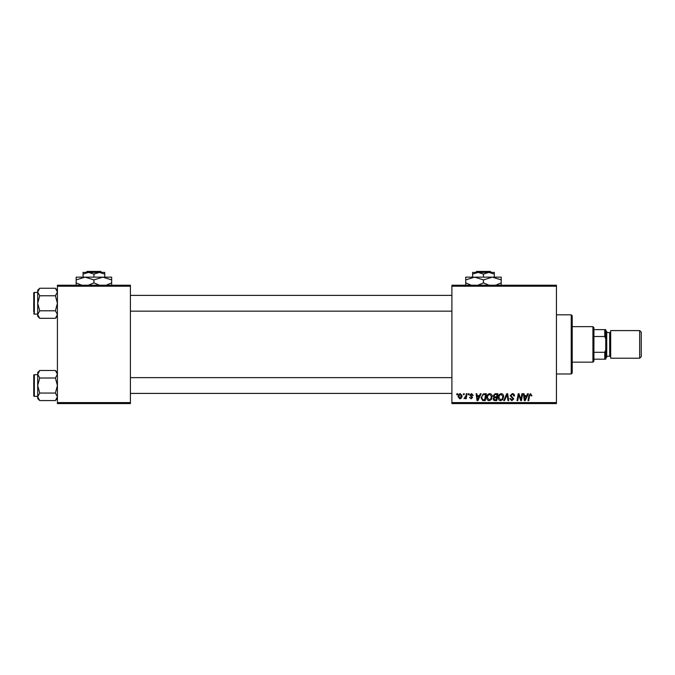 <?xml version="1.0" encoding="UTF-8"?>
<svg xmlns="http://www.w3.org/2000/svg" width="675" height="675" viewBox="0 0 675 675"><rect width="100%" height="100%" fill="white"/><g stroke="black" fill="none" stroke-linecap="round" stroke-linejoin="round"><path stroke-width="1.01" d="M451.896 285.23L556.436 285.23L556.436 286.217L451.896 286.217L451.896 285.23M486.776 397.634C486.759 395.44 487.763 394.107 489.78 393.626C491.375 393.913 492.168 394.909 492.151 396.613L491.206 399.668L489.156 400.705C487.519 400.41 486.726 399.381 486.776 397.634M479.503 395.592L480.355 393.711L481.132 393.711L477.925 400.621L477.048 400.621L476.103 393.711L476.82 393.711L477.056 395.592L479.503 395.592M530.55 393.626L531.9 395.778L531.174 395.862L530.499 394.428L529.563 395.727L528.736 400.621L528.002 400.621L528.862 395.558L530.55 393.626M510.173 395.651L512.342 393.626C513.785 393.702 514.502 394.478 514.477 395.963L513.759 396.048L513.574 395.027L512.291 394.428L510.891 395.584L513.759 398.874L511.827 400.705L509.819 398.554L510.536 398.486L511.852 399.904L513.042 398.917L510.173 395.651M503.719 400.621L506.739 393.711L507.651 393.711L508.714 400.621L507.988 400.621L507.085 394.698L504.495 400.621L503.719 400.621M498.251 397.634C498.234 395.44 499.238 394.107 501.263 393.626C502.85 393.913 503.643 394.909 503.626 396.613L502.681 399.668L500.639 400.705C498.994 400.41 498.201 399.381 498.251 397.634M456.756 394.698L456.916 393.711L457.633 393.711L457.49 394.698L456.756 394.698M451.896 402.587L556.436 402.587L556.436 403.574L451.896 403.574L451.896 286.217M556.436 402.587L556.436 286.217M493.138 395.862L495.129 393.711L497.888 393.711L496.724 400.621L493.999 400.503L493.054 398.942L493.999 397.254L493.138 395.862M526.753 395.592L527.605 393.711L528.382 393.711L525.175 400.621L524.298 400.621L523.353 393.711L524.07 393.711L524.306 395.592L526.753 395.592M521.176 397.929L521.91 393.711L522.636 393.711L521.454 400.621L520.703 400.621L518.729 394.757L517.767 400.621L517.033 400.621L518.206 393.711L518.957 393.711L520.948 399.566L521.176 397.929M471.521 393.626L473.234 395.415L472.517 395.508L471.487 394.251L470.551 395.018L472.61 397.398L471.108 398.824L469.471 397.297L471.142 398.199L471.892 397.507L469.834 395.077L471.521 393.626M483.266 393.879L486.413 393.711L485.249 400.621L482.65 400.528L481.123 397.794L483.266 393.879M458.089 396.723C458.038 395.044 458.789 394.006 460.325 393.626L462.029 395.626C462.097 397.373 461.337 398.444 459.759 398.824L458.089 396.723M463.388 394.698L463.556 393.711L464.273 393.711L464.122 394.698L463.388 394.698M465.952 395.719L466.324 393.711L467.049 393.711L466.197 398.731L465.472 398.731L465.657 397.693L464.003 398.638L465.952 395.719M468.231 394.698L468.399 393.711L469.117 393.711L468.965 394.698L468.231 394.698M57.417 285.23L130.402 285.23L130.402 286.217L57.417 286.217L57.417 285.23M130.402 402.587L130.402 403.574L57.417 403.574L57.417 402.587L130.402 402.587L130.402 286.217M57.417 402.587L57.417 286.217M496.133 399.811L496.496 397.659L494.167 397.946L493.771 398.908L494.902 399.811L496.133 399.811M496.64 396.849L497.028 394.521L494.977 394.554L493.855 395.879L495.112 396.849L496.64 396.849M502.124 399.136L502.909 396.579L501.204 394.428C499.669 394.892 498.926 395.989 498.968 397.71L500.656 399.904L502.124 399.136M525.403 398.452L526.357 396.402L524.408 396.402L524.829 399.862L525.403 398.452M478.162 398.452L479.115 396.402L477.157 396.402L477.588 399.862L478.162 398.452M484.658 399.811L485.553 394.521L484.633 394.521C482.726 394.698 481.798 395.803 481.84 397.837L482.709 399.693L484.658 399.811M490.641 399.136L491.434 396.579L489.729 394.428C488.194 394.892 487.451 395.989 487.493 397.71L489.181 399.904L490.641 399.136M459.793 398.199L461.312 395.702L460.316 394.251L458.806 396.731L459.793 398.199M571.227 314.82L572.214 315.807L572.214 373.005L571.227 373.992L571.227 314.82L556.436 314.82M571.227 373.992L556.436 373.992M57.417 372.516L55.409 370.499L57.417 374.254L55.409 378.017L39.707 378.017L37.699 374.254L39.707 370.499L55.409 370.499M39.707 370.499L37.699 372.516L37.699 398.545L39.707 400.562L37.699 396.799L39.707 393.044L37.699 385.526L39.707 378.017M33.75 395.786A0.591 0.591 0 0 0 34.341 396.377L34.341 374.676A0.591 0.591 0 0 0 33.75 375.275L33.75 395.786L33.75 375.275A0.591 0.591 0 0 1 34.341 374.676L37.699 374.676M34.341 396.377L37.699 396.377M55.409 378.017L57.417 385.526L55.409 393.044L57.417 396.799L55.409 400.562L39.707 400.562M55.409 393.044L39.707 393.044M56.852 398.739L57.417 396.799M38.264 372.313L37.733 373.739M57.417 290.267L55.409 288.25L57.417 292.005L55.409 295.768L39.707 295.768L37.699 292.005L39.707 288.25L55.409 288.25M39.707 288.25L37.699 290.267L37.699 316.297L39.707 318.305L37.699 314.55L39.707 310.795L37.699 303.277L39.707 295.768M37.699 292.427L34.341 292.427A0.591 0.591 0 0 0 33.75 293.026L33.75 312.154M33.75 294.401L33.75 293.026A0.591 0.591 0 0 1 34.341 292.427L34.341 314.128A0.591 0.591 0 0 1 33.75 313.538M34.341 314.128L37.699 314.128M55.409 295.768L57.417 303.277L55.409 310.795L57.417 314.55L55.409 318.305L39.707 318.305M55.409 310.795L39.707 310.795M56.852 316.491L57.417 314.55M38.264 290.064L37.733 291.49M592.928 326.649L593.916 327.637L593.916 361.167L592.928 362.154L592.928 326.649L572.214 326.649M593.916 329.611L605.745 329.611L605.745 359.193L604.758 359.193L604.758 352.291L605.745 349.895M593.916 352.291L604.758 352.291M605.745 338.909L604.758 336.513L604.758 329.611M593.916 336.513L604.758 336.513M593.916 359.193L604.758 359.193M641.25 332.176L641.25 356.636L639.672 358.214L639.672 330.598L641.25 332.176M605.745 330.598L606.732 331.585L606.732 357.227L605.745 358.214M606.732 356.24L609.694 356.24A0.987 0.987 0 0 1 610.681 357.227M606.732 332.573L609.694 332.573A0.987 0.987 0 0 0 610.681 331.585M639.672 358.214L610.681 358.214L610.681 330.598L639.672 330.598M476.626 271.426L475.63 272.413L476.626 271.426L490.286 271.426L491.282 272.413L490.286 271.426M494.303 277.147L494.303 274.092L488.886 272.413L472.61 272.413L472.61 274.092L478.035 272.413L483.46 274.092L488.886 272.413L491.282 272.413M472.61 274.092L472.61 277.147M483.46 274.092L483.46 277.147M494.303 274.092L494.303 272.413L488.886 272.413M471.327 285.23L465.708 282.876L465.708 277.147L501.213 277.147L501.213 282.876L495.593 285.23M465.708 282.876L465.708 285.626M465.708 279.889L474.584 277.147L483.46 279.889L483.46 282.876L477.841 285.23M483.46 279.889L492.337 277.147L501.213 279.889M489.08 285.23L483.46 282.876M501.213 285.626L501.213 282.876M87.075 271.426L86.079 272.413L87.075 271.426L100.744 271.426L101.739 272.413L100.744 271.426M104.76 277.147L104.76 274.092L99.335 272.413L83.059 272.413L83.059 274.092L88.484 272.413L93.909 274.092L99.335 272.413L101.739 272.413M83.059 274.092L83.059 277.147M93.909 274.092L93.909 277.147M104.76 274.092L104.76 272.413L99.335 272.413M81.776 285.23L76.157 282.876L76.157 277.147L111.662 277.147L111.662 282.876L106.043 285.23M76.157 282.876L76.157 285.626M76.157 279.889L85.033 277.147L93.909 279.889L93.909 282.876L88.29 285.23M93.909 279.889L102.786 277.147L111.662 279.889M99.529 285.23L93.909 282.876M111.662 285.626L111.662 282.876M609.694 356.24L609.694 332.573M57.417 398.545L55.409 400.562M451.896 393.415L130.402 393.415M451.896 377.637L130.402 377.637M130.402 295.388L451.896 295.388M130.402 311.167L451.896 311.167M57.417 316.297L55.409 318.305M592.928 362.154L572.214 362.154"/></g></svg>

